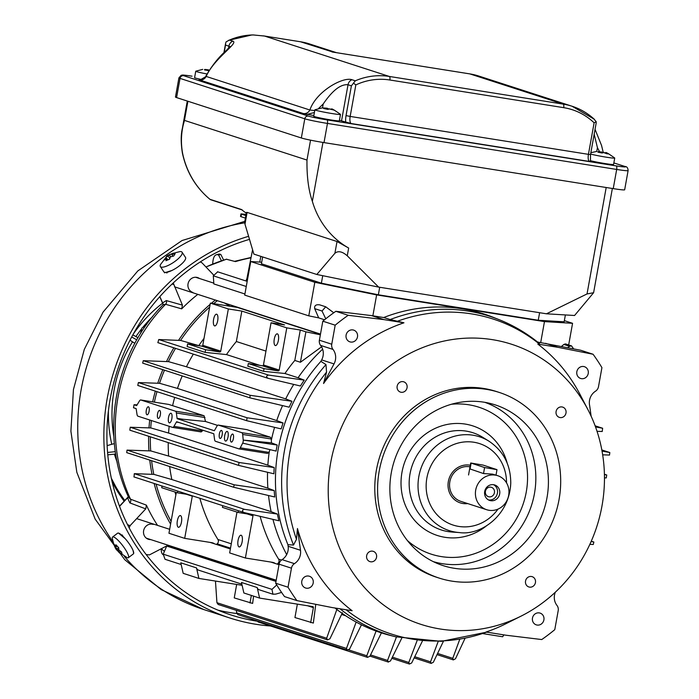 <?xml version="1.0" encoding="UTF-8"?>
<svg xmlns="http://www.w3.org/2000/svg" width="699" height="699" viewBox="0 0 699 699"><rect width="100%" height="100%" fill="white"/><g stroke="black" fill="none" stroke-linecap="round" stroke-linejoin="round"><path stroke-width="1.05" d="M178.359 527.264A5.933 2.132 99 0 1 177.328 520.93A5.933 2.132 99 0 1 180.342 515.565A5.933 2.132 99 0 1 181.522 521.769A5.933 2.132 99 0 1 178.481 527.291A5.933 2.132 99 0 1 178.359 527.264M176.297 492.446L168.957 533.267L184.693 538.361L211.666 542.651A8.135 7.575 -72.1 0 1 212.732 542.905A8.135 7.575 -72.1 0 1 214.645 543.874M192.286 495.818A0.979 0.909 -72.1 0 1 192.286 496.168L184.693 538.361M162.028 486.023L161.731 487.727L177.467 492.821L188.424 494.569M216.437 544.451L217.179 543.822A3.25 3.032 107.9 0 0 217.913 539.479L231.29 543.805M199.853 498.265A164.239 153.02 107.9 0 0 217.913 539.479M177.764 491.117L177.467 492.821M239.058 546.915A5.933 2.132 99 0 1 238.027 540.58A5.933 2.132 99 0 1 241.033 535.216A5.933 2.132 99 0 1 242.212 541.419A5.933 2.132 99 0 1 239.172 546.941A5.933 2.132 99 0 1 239.058 546.915M222.728 505.674L222.431 507.378L238.158 512.472L252.252 514.717A0.979 0.909 -72.1 0 1 252.977 515.818L245.384 558.012L229.648 552.918L236.996 512.096M238.455 510.768L238.158 512.472M246.896 278.674L245.899 280.954M214.593 325.891A5.933 2.132 99 0 1 213.562 319.557A5.933 2.132 99 0 1 216.576 314.192A5.933 2.132 99 0 1 217.747 320.387A5.933 2.132 99 0 1 214.715 325.917A5.933 2.132 99 0 1 214.593 325.891M187.612 343.891L201.705 346.136A0.979 0.909 107.9 0 0 202.771 345.315L210.364 303.121L228.346 308.949L220.753 351.143A0.979 0.909 -72.1 0 1 219.687 351.955L205.593 349.71L187.612 343.891L187.131 346.573L205.113 352.392L205.593 349.71M567.632 347.665L569.615 346.311L563.875 344.45L565.412 343.899L571.529 345.883L573.591 348.845M569.615 346.311L571.529 345.883M561.463 346.442L563.875 344.45M261.697 262.212L250.749 261.548L314.812 282.291L376.63 294.899L544.469 321.61L540.703 342.527M376.63 294.899L372.864 315.817M314.812 282.291L308.775 315.852L318.683 317.87L314.69 308.643C314.227 305.577 315.922 304.318 319.775 304.869L325.603 306.756M325.751 318.805L322.038 311.02L325.708 306.791L333.755 312.768M318.683 317.87L324.537 319.775M250.749 261.548L244.711 295.109L308.775 315.852M259.722 262.09L260.849 256.367M568.671 344.957L572.568 323.305L564.355 320.649M572.568 323.305L544.469 321.61M595.522 426.914L602.643 428.251L602.215 431.501L597.042 431.309M602.049 451.1L609.825 452.533L609.511 455.058L602.669 454.822M604.425 474.569L606.732 474.988L606.286 477.915L604.469 477.854M598.466 521.166L598.047 522.59M591.127 541.533L593.862 542.04L593.285 544.477L589.851 544.346M579.384 563.359L577.898 565.631M482.572 633.565L502.66 636.763L503.883 634.884M465.053 638.283L455.512 658.738L453.354 659.908L452.769 658.344L459.767 639.288M443.446 641.228L433.354 662.259L431.143 663.403L430.532 661.831L438.186 641.481M422.353 641.149L411.702 662.914L409.439 664.05L408.793 662.469L417.085 640.677M401.724 638.222L390.531 660.904L388.216 662.014M388.443 662.075L387.543 660.424L396.447 636.999M257.005 620.834L258.149 621.97L367.447 657.357M381.409 632.883L369.867 656.274L367.499 657.375L366.792 655.767L376.079 631.057M236.437 610.393L236.629 612.866L237.887 614.648L347.237 650.053L346.477 648.427L356.158 622.066M361.453 624.81L349.64 648.96L347.237 650.053M215.467 581.07L216.926 602.704L218.149 604.469L327.482 639.873L326.669 638.239L337.032 608.908M342.431 612.708L329.919 638.799L327.482 639.873M281.583 592.42L275.808 594.106L272.951 594.229L271.955 589.362L276.725 584.949M198.909 578.431L183.182 573.337L180.77 562.809L196.506 567.903L198.909 578.431L242.116 585.308M297.363 604.093L294.943 617.558L313.335 623.071L315.765 604.32M312.602 606.514L312.942 606.627A0.979 0.909 -72.1 0 1 313.379 607.632L310.679 622.652M272.951 594.229L259.163 589.764A3.25 3.032 -72.1 0 1 257.197 587.553L241.461 582.459L243.872 592.988L259.609 598.082L312.942 606.627M257.197 587.553L259.609 598.082M196.506 567.903A3.25 3.032 107.9 0 0 198.472 570.122L241.854 584.163M172.793 546.723L166.685 546.041L163.225 554.167L165.016 559.279L181.155 564.512M277.127 564.102L277.87 563.473A3.25 3.032 107.9 0 0 278.604 559.13L281.505 560.065M286.677 554.578A164.239 153.02 -72.1 0 1 272.933 519.366M260.115 516.343A164.239 153.02 107.9 0 0 278.604 559.13M268.53 495.521A164.239 153.02 -72.1 0 0 271.125 511.677L171.849 479.54L153.963 474.403L134.322 473.669L134.007 476.936M243.75 512.472C241.828 510.952 242.099 509.921 244.571 509.361L277.381 514.053A165.82 154.496 107.9 0 0 278.918 520.781L243.584 512.428M274.742 496.998L233.632 487.247L234.2 484.809L274.2 490.576A165.82 154.496 107.9 0 0 274.742 496.998M273.912 473.782L238.508 465.368L239.102 462.493L274.218 467.579A165.82 154.496 107.9 0 0 273.912 473.782M232.715 434.079A4.063 1.459 -81 0 0 232.636 434.053A4.063 1.459 -81 0 0 230.548 437.845A4.063 1.459 -81 0 0 231.36 442.083A4.063 1.459 -81 0 0 233.422 438.413A4.063 1.459 -81 0 0 232.715 434.079M227.236 431.458A4.876 1.756 -81 0 0 227.14 431.432A4.876 1.756 -81 0 0 224.641 435.975A4.876 1.756 -81 0 0 225.611 441.069A4.876 1.756 -81 0 0 228.084 436.665A4.876 1.756 -81 0 0 227.236 431.458M221.478 430.435A4.063 1.459 -81 0 0 221.391 430.418A4.063 1.459 -81 0 0 219.311 434.201A4.063 1.459 -81 0 0 220.115 438.448A4.063 1.459 -81 0 0 222.177 434.778A4.063 1.459 -81 0 0 221.478 430.435M171.045 413.258A4.876 1.756 -81 0 0 170.949 413.24A4.876 1.756 -81 0 0 168.45 417.784A4.876 1.756 -81 0 0 169.411 422.878A4.876 1.756 -81 0 0 171.884 418.465A4.876 1.756 -81 0 0 171.045 413.258M148.415 406.783A4.063 1.459 -81 0 0 148.337 406.766A4.063 1.459 -81 0 0 146.257 410.549A4.063 1.459 -81 0 0 147.061 414.795A4.063 1.459 -81 0 0 149.123 411.117A4.063 1.459 -81 0 0 148.415 406.783M159.66 410.418A4.063 1.459 -81 0 0 159.582 410.4A4.063 1.459 -81 0 0 157.493 414.184A4.063 1.459 -81 0 0 158.297 418.43A4.063 1.459 -81 0 0 160.368 414.76A4.063 1.459 -81 0 0 159.66 410.418M176.594 421.715L173.964 426.364A4.876 1.756 99 0 1 172.618 427.404A4.876 1.756 99 0 1 172.522 427.377L137.948 416.185A4.876 1.756 99 0 1 137.013 414.402L136.122 408.609L133.492 407.762L134.042 404.73L136.681 405.586L139.416 401.016A4.876 1.756 99 0 1 140.77 399.977A4.876 1.756 99 0 1 140.866 400.003L175.432 411.195A4.876 1.756 99 0 1 176.375 412.978L177.135 418.684L214.348 430.733L216.97 426.128A4.876 1.756 99 0 1 218.315 425.088A4.876 1.756 99 0 1 218.411 425.106L241.74 432.664A4.876 1.756 99 0 1 242.684 434.455L243.226 440.082L277.188 445.027A165.82 154.496 107.9 0 0 276.096 451.082L242.684 443.114L240.273 447.832A4.876 1.756 99 0 1 238.927 448.872A4.876 1.756 99 0 1 238.831 448.854L215.502 441.296A4.876 1.756 99 0 1 214.558 439.505L213.807 433.764L176.594 421.715M178.944 422.476L176.524 422.091M270.067 449.649L268.879 452.384L267.499 453.415L239.023 448.88M238.927 448.872L267.499 453.415M268.879 452.384L240.273 447.832M202.937 430.243L201.181 431.938L172.714 427.412M172.618 427.404L201.181 431.938M282.562 405.603A164.239 153.02 -72.1 0 0 276.734 420.571L177.467 388.426L159.695 383.314L138.376 382.571L137.782 385.446L246.625 420.684L247.07 417.766L283.06 422.947A165.82 154.496 107.9 0 0 281.173 428.906L246.625 420.684M293.746 384.415A164.239 153.02 -72.1 0 0 285.699 398.911L186.432 366.774L168.546 361.645L143.26 360.693L142.683 363.131L249.849 397.827L250.172 395.311L291.964 401.287A165.82 154.496 107.9 0 0 289.203 407.185L249.849 397.827M199.163 345.725L180.718 340.465L158.725 339.539L157.895 342.65M268.145 378.342C266.013 376.962 266.118 375.87 268.468 375.066L304.231 380.116A165.82 154.496 107.9 0 0 300.421 385.997L267.979 378.299L157.799 342.624M186.432 366.774A164.239 153.02 -72.1 0 1 193.343 354.131M143.26 360.693L250.172 395.311M285.699 398.911L291.964 401.287M177.467 388.426A164.239 153.02 -72.1 0 1 182.221 375.931M138.376 382.571L247.07 417.766M276.734 420.571L283.06 422.947M246.887 429.64L270.408 437.224L271.291 438.998L271.422 442.86L243.226 440.082M271.422 442.86L277.188 445.027M271.291 438.998L242.684 434.455M168.721 404.433L204.099 415.756L205.489 421.48L177.135 418.684M205.489 421.48L217.546 425.385M183.208 419.304L177.197 418.352M271.361 440.117A164.239 153.02 -72.1 0 1 274.593 427.342M172.627 405.56A164.239 153.02 -72.1 0 1 174.698 397.399M137.126 404.835L134.042 404.73M242.85 443.166L243.401 440.134M321.575 346.818L300.421 362.257L294.803 360.439A164.239 153.02 107.9 0 0 284.93 373.502L298.08 377.757A164.239 153.02 -72.1 0 1 322.641 349.185M298.08 377.757L304.231 380.116M238.508 465.368L129.813 430.173L130.259 427.255L150.879 427.945L168.59 433.057L267.866 465.193A164.239 153.02 -72.1 0 1 269.316 451.44M267.866 465.193L274.218 467.579M233.632 487.247L126.711 452.629L127.035 450.112L150.835 450.934L168.608 456.054L267.874 488.19A164.239 153.02 -72.1 0 1 267.542 472.271M267.874 488.19L274.2 490.576M271.125 511.677L277.381 514.053M275.284 345.542A5.933 2.132 99 0 1 274.253 339.207A5.933 2.132 99 0 1 277.267 333.842A5.933 2.132 99 0 1 278.447 340.037A5.933 2.132 99 0 1 275.406 345.568A5.933 2.132 99 0 1 275.284 345.542M271.055 322.772L286.791 327.866L279.198 370.059A0.979 0.909 -72.1 0 1 278.132 370.881L264.039 368.635L263.558 371.318L247.822 366.215L248.311 363.541L262.396 365.787A0.979 0.909 107.9 0 0 263.462 364.965L271.055 322.772L284.545 324.921L241.837 311.09L228.346 308.949M248.311 363.541L264.039 368.635M265.961 351.099L236.358 341.523A164.239 153.02 107.9 0 0 226.485 354.576L259.862 365.376M294.803 360.439L300.282 330.015L286.791 327.866M284.93 373.502L263.558 371.318M300.282 330.015L305.9 331.833L300.421 362.257M305.9 331.833L320.369 334.786M320.448 334.323L237.337 307.42L210.364 303.121M236.358 341.523L241.837 311.09M226.485 354.576L205.113 352.392M198.813 345.612A164.239 153.02 -72.1 0 1 204.012 338.412M230.015 306.249L224.423 302.982M237.337 307.42A8.135 7.575 107.9 0 0 238.394 307.508M217.721 271.824L213.309 275.817L213.842 283.934L244.912 293.991M252.584 249.77L246.415 281.12M609.825 452.533L601.83 449.946M606.732 474.988L604.417 474.245M593.862 542.04L591.267 541.201M341.593 614.465L345.717 615.802M253.588 596.133L252.636 603.42L234.252 597.907L236.673 584.443M251.352 595.417L249.989 603.001M275.991 581.428L166.685 546.041M245.384 558.012L272.357 562.302A8.135 7.575 -72.1 0 1 273.423 562.555A8.135 7.575 -72.1 0 1 275.345 563.525M171.849 479.54A164.239 153.02 -72.1 0 1 169.639 466.53M127.035 450.112L234.2 484.809M168.608 456.054A164.239 153.02 -72.1 0 1 168.223 442.616M130.259 427.255L239.102 462.493M168.59 433.057A164.239 153.02 -72.1 0 1 169.167 426.294M171.098 521.384A167.279 155.851 -72.1 0 1 156.095 484.101M153.815 474.403A167.279 155.851 -72.1 0 1 151.587 460.685M150.687 450.934A167.279 155.851 -72.1 0 1 150.346 436.823M150.722 427.937A167.279 155.851 -72.1 0 1 151.377 420.536M175.86 494.875A164.239 153.02 -72.1 0 1 174.995 492.026M154.365 402.143A167.279 155.851 -72.1 0 1 156.969 391.65M159.529 383.305A167.279 155.851 -72.1 0 1 164.483 370.19M168.372 361.636A167.279 155.851 -72.1 0 1 175.528 348.364M180.534 340.457A167.279 155.851 -72.1 0 1 209.648 307.088M213.667 303.654A167.279 155.851 -72.1 0 1 217.337 300.692M565.386 314.943L564.145 321.811L538.247 320.247L378.351 294.803L321.383 283.182L261.417 263.768L262.649 256.944M321.383 283.182L322.728 275.686M538.247 320.247L539.611 312.706M378.351 294.803L379.706 287.263M134.855 343.358L131.316 341.051A26.02 2.315 31.2 0 1 130.023 340.195M131.683 337.014L136.803 339.845M132.836 334.882L138.018 337.739M212.714 264.012A26.02 8.117 75.3 0 1 216.358 254.759A26.02 8.117 75.3 0 1 218.612 255.083L221.443 260.779M216.358 254.759L218.604 254.174A26.02 8.117 75.3 0 1 220.858 254.497L218.612 255.083M220.858 254.497L223.628 260.063M161.277 548.75L164.405 551.389A166.895 155.501 107.9 0 1 161.294 548.741A26.02 9.166 -56.9 0 0 163.05 554.665M114.391 443.612L112.784 444.031A26.02 4.841 -11.1 0 0 107.139 445.674M107.786 454.831L115.693 454.027M107.576 452.454L115.344 451.668M470.296 465.246A19.511 18.183 107.9 0 0 448.714 479.82A19.511 18.183 107.9 0 0 460.326 502.896A19.511 18.183 107.9 0 0 467.736 503.586M470.008 466.845A17.886 16.662 107.9 0 0 450.191 480.178A17.886 16.662 107.9 0 0 460.824 501.349L486.679 509.72A17.886 16.662 107.9 0 0 508.671 495.329A17.886 16.662 107.9 0 0 497.697 475.687A17.886 16.662 107.9 0 0 476.334 487.57A17.886 16.662 107.9 0 0 486.679 509.72M469.649 468.828L483.516 473.555L492.48 474.114L497.697 475.687M484.695 491.511A8.135 7.575 -72.1 0 1 494.691 484.966A8.135 7.575 -72.1 0 1 499.392 495.032A8.135 7.575 -72.1 0 1 489.684 500.44A8.135 7.575 -72.1 0 1 484.695 491.511M485.438 491.257A4.876 4.543 107.9 0 0 494.263 493.372A4.876 4.543 107.9 0 0 491.441 487.334A4.876 4.543 107.9 0 0 485.438 491.257M488.584 499.977A8.135 7.575 107.9 0 0 497.146 494.307A8.135 7.575 107.9 0 0 493.538 484.695M484.599 467.552L470.707 462.991L483.096 465.097L496.989 469.658L484.599 467.552L483.516 473.555M122.246 534.936L122.447 535.818M118.603 533.119L125.366 538.842M122.648 535.67A196.76 183.321 107.9 0 0 123.181 536.517M133.046 550.462L133.658 553.468M185.672 258.455L185.506 259.067M167.489 272.129L166.816 273.038M171.875 270.496L164.501 272.828L164.387 272.208M140.429 333.764L141.897 328.084L146.641 324.476M248.591 236.314A200.01 186.345 107.9 0 0 104.107 425.691A200.01 186.345 107.9 0 0 229.936 618.03A200.01 186.345 107.9 0 0 270.618 626.007M257.188 621.193A196.76 183.321 -72.1 0 1 230.941 614.937A196.76 183.321 -72.1 0 1 107.157 425.612A196.76 183.321 -72.1 0 1 249.499 239.364M562.005 406.949A5.365 4.998 -72.1 0 1 565.814 413.764A5.365 4.998 -72.1 0 1 556.194 411.056A5.365 4.998 -72.1 0 1 562.005 406.949M372.558 551.17A5.365 4.998 -72.1 0 1 376.368 557.985A5.365 4.998 -72.1 0 1 366.748 555.277A5.365 4.998 -72.1 0 1 372.558 551.17M531.458 576.5A5.365 4.998 -72.1 0 1 535.259 583.316A5.365 4.998 -72.1 0 1 525.639 580.607A5.365 4.998 -72.1 0 1 531.458 576.5M308.591 576.055A6.177 5.758 107.9 0 0 305.603 588.008A6.177 5.758 107.9 0 0 312.977 583.901A6.177 5.758 107.9 0 0 308.591 576.055M539.296 612.909A6.177 5.758 107.9 0 0 536.299 624.862A6.177 5.758 107.9 0 0 543.682 620.756A6.177 5.758 107.9 0 0 539.296 612.909M583.63 366.512A6.177 5.758 -72.1 0 1 588.016 374.358A6.177 5.758 -72.1 0 1 576.937 371.239A6.177 5.758 -72.1 0 1 583.63 366.512M352.881 329.928A6.177 5.758 -72.1 0 1 357.268 337.774A6.177 5.758 -72.1 0 1 346.188 334.664A6.177 5.758 -72.1 0 1 352.881 329.928M499.2 392.419L496.386 391.51A97.563 90.905 107.9 0 0 483.586 388.443A97.563 90.905 107.9 0 0 377.906 463.122A97.563 90.905 107.9 0 0 436.281 577.156L439.094 578.064A97.563 90.905 -72.1 0 1 380.71 464.031A97.563 90.905 -72.1 0 1 486.399 389.352A97.563 90.905 -72.1 0 1 499.2 392.419A97.563 90.905 -72.1 0 1 555.626 513.241A97.563 90.905 -72.1 0 1 439.094 578.064M454.201 568.278A84.492 78.716 107.9 0 0 546.26 501.332A84.492 78.716 107.9 0 0 490.978 403.646A84.492 78.716 107.9 0 0 394.253 460.999A84.492 78.716 107.9 0 0 439.007 564.154A84.492 78.716 107.9 0 0 454.201 568.278M537.566 342.029L580.712 350.251L593.075 354.253A196.76 183.321 -72.1 0 1 601.926 367.63L598.501 386.661A6.501 6.064 -72.1 0 1 595.522 391.187A13.01 12.119 107.9 0 0 589.685 405.778L591.118 416.158M545.517 343.296L557.881 347.298L593.075 354.253M383.672 317.538A167.489 156.052 -72.1 0 1 492.76 317.136L498.439 319.382A167.105 155.694 -72.1 0 0 390.217 319.539L403.952 322.798A163.496 152.33 107.9 0 0 323.558 383.515L334.026 363.917A13.01 12.119 107.9 0 0 332.986 349.413A6.501 6.064 -72.1 0 1 331.754 344.214L335.179 325.184A196.76 183.321 -72.1 0 1 348.216 315.293L383.882 319.609L371.519 315.607L383.672 317.538L390.217 319.539M323.558 383.515L326.547 372.148L325.987 364.59L320.893 361.357L321.662 359.915A13.01 12.119 107.9 0 0 320.623 345.411A6.501 6.064 -72.1 0 1 319.391 340.212L322.816 321.182A196.76 183.321 -72.1 0 1 335.852 311.291L371.519 315.607M335.852 311.291L348.216 315.293M322.816 321.182L335.179 325.184M296.883 600.59L284.519 596.588A196.76 183.321 -72.1 0 1 275.668 583.211L279.093 564.18A6.501 6.064 -72.1 0 1 282.081 559.646A13.01 12.119 107.9 0 0 288.137 546.277L287.909 544.67L293.519 545.054L296.463 539.34L297.468 528.531L300.5 550.279A13.01 12.119 -72.1 0 1 294.445 563.647A6.501 6.064 107.9 0 0 291.457 568.182L288.032 587.212A196.76 183.321 107.9 0 0 296.883 600.59L332.077 607.545L352.139 610.734A163.496 152.33 107.9 0 1 297.468 528.531M287.909 544.67A167.489 156.052 -72.1 0 1 320.893 361.357M275.668 583.211L288.032 587.212M521.166 616.072A147.209 137.153 -72.1 0 1 440.3 629.013A147.209 137.153 -72.1 0 1 354.987 402.72A147.209 137.153 -72.1 0 1 587.973 409.728A147.209 137.153 -72.1 0 1 521.166 616.072L505.884 623.744A163.496 152.33 107.9 0 1 486.015 632.036L506.076 635.234L541.742 639.55A196.76 183.321 107.9 0 0 554.779 629.659L558.204 610.629A6.501 6.064 107.9 0 0 556.972 605.421A13.01 12.119 -72.1 0 1 555.321 592.219M486.67 632.141L441.375 641.35L395.669 636.806L389.754 635.286A167.489 156.052 -72.1 0 1 334.961 607.999M587.973 409.728L580.083 394.559A163.496 152.33 107.9 0 0 537.819 344.1L557.881 347.298M537.819 344.1L539.506 343.602C527.055 333.362 513.372 325.28 498.439 319.382M383.882 319.609L403.952 322.798M403.061 381.654A5.365 4.998 -72.1 0 1 406.87 388.469A5.365 4.998 -72.1 0 1 397.25 385.761A5.365 4.998 -72.1 0 1 403.061 381.654M318.613 108.432L323.2 104.002C332.471 90.416 340.745 84.002 348.023 84.745L351.396 85.837L355.302 80.813L351.929 79.721C343.148 76.558 316.324 91.167 309.867 110.005L206.17 76.436A6.501 6.064 -72.1 0 1 199.661 79.974L199.023 79.529L200.692 79.607L206.17 76.436C214.209 58.104 239.207 42.901 232.793 41.154A6.501 6.064 107.9 0 0 228.888 46.178L229.735 46.955M594.167 134.252L597.435 147.638L599.532 151.674M333.266 52.163L300.518 41.774L264.554 36.051L389.317 76.444L563.149 104.107L469.859 73.902L331.99 51.962M594.115 122.814L596.221 121.748L596.16 123.111L590.515 154.558L588.436 154.348L594.115 122.814A65.042 60.603 107.9 0 0 563.7 107.663A3.25 1.171 -81 0 0 563.149 104.107A68.292 63.635 107.9 0 1 572.105 106.257A68.292 63.635 107.9 0 1 593.731 118.751L594.325 119.241M593.731 118.751L596.221 121.748M232.793 41.154L229.421 40.061A68.292 63.635 -72.1 0 1 253.256 34.95L264.554 36.051M590.445 161.312L590.515 154.558M590.017 161.128L589.537 161.469A6.501 2.342 99 0 1 588.436 154.348L350.164 116.427A6.501 2.342 -81 0 0 351.265 123.548L341.523 120.892A16.26 0.856 10.2 0 0 339.434 120.307M353.423 83.111L355.843 84.894L350.164 116.427L346.04 115.588A9.76 3.504 -81 0 0 345.752 122.264M313.851 115.562L303.357 113.544A6.501 6.064 107.9 0 0 309.867 110.005L314.751 110.564M306.922 114.461L314.401 112.504M229.421 40.061L226.074 41.888L225.628 43.294L225.515 45.086L228.888 46.178L228.512 48.266M253.256 34.95L250.373 35.055M613.233 188.625L616.684 169.446A17.886 0.935 -169.8 0 0 628.104 170.608L624.661 189.787A17.886 0.935 -169.8 0 1 613.233 188.625L324.013 142.605A17.886 0.935 -169.8 0 1 301.339 137.974L176.585 97.58A17.886 0.935 -169.8 0 1 175.466 97.039L178.918 77.86A17.886 0.935 -169.8 0 0 180.036 78.402L176.585 97.58M187.909 101.25L184.466 120.394C181.207 131.089 180.578 142.037 182.588 153.23A3.25 0.612 168.3 0 1 182.387 153.064C180.823 143.015 180.823 134.776 182.36 128.363L184.466 120.394L306.975 160.062C306.747 176.594 308.547 190.355 312.357 201.338A84.562 78.777 107.9 0 0 348.661 248.04L347.263 255.799L378.631 287.097L546.469 313.799L587.038 293.947L606.19 187.498M587.038 293.947L593.617 292.706L574.569 315.494L546.469 313.799M244.991 224.169L253.877 254.104L316.813 274.48L334.9 253.274L337.023 241.504L247.105 212.4L244.991 224.169L244.746 221.819M337.023 241.504L348.661 248.04M347.263 255.799C342.248 251.43 338.133 250.592 334.9 253.274M378.631 287.097L316.813 274.48M244.711 221.985L246.432 212.417L247.105 212.4M246.301 213.169A84.562 78.777 -72.1 0 1 241.435 209.499L209.971 199.311A84.562 78.777 107.9 0 1 182.588 153.23M211.325 199.923L210.355 199.617M166.816 258.403L165.943 260.718L169.551 259.18L170.434 256.856L173.728 256L175.117 253.737L171.814 254.593L173.265 253.134L169.647 254.681L165.471 257.852L164.082 260.124L166.816 258.403L167.777 259.862M165.471 257.852L166.519 258.56M167.244 259.049L168.197 259.687M168.206 256.14L169.752 258.49M170.425 256.874L169.647 254.681M172.854 256.166L171.814 254.593M181.539 254.969A13.01 3.792 -33.4 0 0 182.072 252.217A13.01 3.792 -33.4 0 0 180.202 251.544C170.94 253.72 166.292 255.546 166.266 257.04L160.482 264.554A13.01 3.792 -33.4 0 0 160.351 266.537A13.01 3.792 -33.4 0 0 170.241 264.388A13.01 3.792 -33.4 0 0 181.539 254.969M160.351 266.537L163.776 271.728A13.01 3.792 -33.4 0 0 173.667 269.578A13.01 3.792 -33.4 0 0 184.964 260.159A13.01 3.792 -33.4 0 0 185.497 257.407L182.072 252.217M119.363 552.079L122.124 554.202L121.547 551.992L118.778 549.868L118.716 547.701L115.903 544.766L115.973 546.933L114.051 544.171L114.627 546.382L118.314 551.686L120.272 553.599L119.363 552.079L120.446 551.249M127.288 557.75A13.01 2.822 -127.3 0 0 128.345 557.723A13.01 2.822 -127.3 0 0 118.804 541.052A13.01 2.822 -127.3 0 0 112.591 537.024A13.01 2.822 -127.3 0 0 112.277 538.038C113.771 545.124 115.44 549.265 117.275 550.454L118.699 549.213M116.558 549.143L118.594 547.597M115.379 546.199L114.627 546.382M117.074 546.094L115.973 546.933M128.345 557.723L133.395 553.879A13.01 2.822 -127.3 0 0 123.854 537.208A13.01 2.822 -127.3 0 0 117.642 533.18L112.591 537.024M246.083 214.401L240.972 213.885L241.478 214.13L241.024 216.69L245.41 218.105M245.873 215.554L241.478 214.13M241.024 216.69L240.517 216.437L240.972 213.885M150.757 539.593A7.803 7.27 -72.1 0 1 149.446 539.514A7.803 7.27 -72.1 0 1 148.415 539.27A7.803 7.27 -72.1 0 1 143.907 529.606A7.803 7.27 -72.1 0 1 153.23 524.416M146.161 554.552L149.394 554.91L168.109 545.211M128.398 496.806A3.25 2.866 6.8 0 1 127.533 497.828L128.633 495.993M128.73 497.522L130.503 499.173L146.388 505.141L145.759 508.881L130.101 525.639L129.175 527.885M170.6 524.128A169.114 157.563 -72.1 0 1 154.121 483.463M152.024 474.333A169.114 157.563 -72.1 0 1 149.769 460.099M148.948 450.872A169.114 157.563 -72.1 0 1 148.642 436.272M149.009 427.875A169.114 157.563 -72.1 0 1 149.708 419.994M152.67 401.873A169.114 157.563 -72.1 0 1 155.335 391.125M157.747 383.244A169.114 157.563 -72.1 0 1 162.85 369.657M166.502 361.566A169.114 157.563 -72.1 0 1 173.859 347.822M178.525 340.369A169.114 157.563 -72.1 0 1 210.146 304.345M211.386 303.287A169.114 157.563 -72.1 0 1 215.336 300.037M251.002 257.817A167.341 155.912 -72.1 0 0 235.458 261.601L226.459 259.25M192.828 292.435A7.803 7.27 -72.1 0 1 188.04 283.864A7.803 7.27 -72.1 0 1 197.642 277.582A7.803 7.27 -72.1 0 1 199.468 278.49M213.413 274.777L201.959 262.78L200.281 261.924M173.238 282.955L182.422 305.131L181.705 308.853L165.567 304.292L163.068 304.816M128.712 497.496L128.712 497.513C99.38 435.451 114.007 354.07 163.059 304.816L162.605 302.903A3.25 3.006 -165.6 0 1 163.024 304.86M197.808 294.366A168.179 156.69 107.9 0 0 181.705 308.853M146.388 505.141A168.179 156.69 107.9 0 0 157.546 525.386M206.1 70.188L206.222 69.524L204.58 69.961L209.071 70.625M204.571 69.472L206.222 69.524M201.513 79.494A13.01 0.682 10.2 0 1 194.593 77.633L195.746 71.237A13.01 0.682 10.2 0 1 195.79 71.193L202.719 69.367M209.525 70.267L205.567 69.446M208.075 69.638L207.9 70.59M195.746 71.237A13.01 0.682 10.2 0 0 207.044 73.963M599.48 152.399L599.593 151.735L597.951 152.172L602.031 153.002L603.674 152.574L598.938 151.657M597.951 151.683L599.593 151.735M590.856 152.688L596.098 151.569M601.455 151.849L601.28 152.801M605.491 152.915L603.7 152.574M603.674 152.574L606.985 153.797L608.838 153.902L605.526 152.679M590.611 154.042A13.01 0.682 10.2 0 0 602.311 156.515A13.01 0.682 10.2 0 0 613.582 158.131A13.01 0.682 10.2 0 0 614.727 158.053A13.01 0.682 10.2 0 0 614.701 158C608.576 153.64 605.622 151.893 605.832 152.749M590.306 160.665A13.01 0.682 10.2 0 0 601.97 163.05A13.01 0.682 10.2 0 0 612.429 164.518A13.01 0.682 10.2 0 0 613.582 164.448L614.727 158.053M325.358 108.1L323.716 108.537L327.796 109.367L329.439 108.93L334.603 110.267L331.597 109.114C331.378 108.258 334.34 110.005 340.465 114.365A13.01 0.682 10.2 0 1 340.492 114.418A13.01 0.682 10.2 0 1 339.347 114.496A13.01 0.682 10.2 0 1 324.921 112.294A13.01 0.682 10.2 0 1 314.882 109.813A13.01 0.682 10.2 0 1 314.926 109.769L322.265 107.891L325.358 108.1L325.236 108.764M323.707 108.048L321.855 107.934M328.565 109.079L327.211 108.214L324.703 108.022M327.211 108.214L327.045 109.158M331.247 109.271L329.456 108.939M329.421 108.93L328.661 108.834M331.212 109.498L331.291 109.044M314.882 109.813L313.737 116.2A13.01 0.682 10.2 0 0 323.768 118.69A13.01 0.682 10.2 0 0 338.194 120.883A13.01 0.682 10.2 0 0 339.338 120.813L340.492 114.418M186.292 494.228L192.286 496.168M217.179 543.822L230.504 548.138M246.983 513.879L252.977 515.818M219.687 351.955L201.705 346.136M220.753 351.143L202.771 345.315M322.038 311.02L314.69 308.643M602.538 428.225L595.129 425.822L602.608 428.242M437.6 653.434L452.769 658.344M414.734 656.719L430.532 661.831M392.384 657.156L408.793 662.469M370.531 654.919L387.543 660.424M348.67 649.904L366.792 655.767M236.629 612.866L346.477 648.427M216.926 602.704L326.669 638.239M307.394 605.692L313.379 607.632M163.225 554.167L271.955 589.362M277.87 563.473L279.154 563.883M134.322 473.669L244.571 509.361M202.57 430.916L173.964 426.364M158.725 339.539L268.468 375.066M270.408 437.224L241.74 432.664M247.079 429.667L218.411 425.106M204.973 417.53L176.375 412.978M175.432 411.195L204.099 415.756M168.948 404.468L140.866 400.003M263.462 364.965L279.198 370.059M262.396 365.787L278.132 370.881M246.258 286.485L213.309 275.817M171.919 546.697L276.166 580.45M470.034 469.186L471.109 463.184M124.151 501.192A145.916 135.956 -72.1 0 1 112.12 481.725M236.795 613.539A196.76 183.321 -72.1 0 1 218.044 610.183M124.806 500.475A144.527 134.654 -72.1 0 1 115.466 486.12A144.527 134.654 -72.1 0 1 111.359 478.282L115.466 486.128M117.179 462.161A132.12 123.094 -72.1 0 1 114.409 454.158M111.761 444.302A132.12 123.094 -72.1 0 1 108.424 410.811M133.247 334.131A132.12 123.094 -72.1 0 1 162.596 303.209M113.867 436.604A129.07 120.254 -72.1 0 1 132.522 341.837M135.921 336.586A129.07 120.254 -72.1 0 1 141.224 329.343M142.736 327.455A129.07 120.254 -72.1 0 1 152.775 316.429M244.833 221.33L182.055 240.526L137.808 270.932L103.085 312.095L84.326 349.317L73.439 389.57L70.896 431.143L76.829 472.297L95.186 519.165L124.754 559.707L161.189 589.598L203.82 609.572A200.01 186.345 -72.1 0 1 124.396 556.509M112.801 541.568A200.01 186.345 -72.1 0 1 244.685 222.824M484.853 402.336A83.74 78.026 -72.1 0 1 532.909 500.589A83.74 78.026 -72.1 0 1 442.45 563.7A83.74 78.026 -72.1 0 1 433.284 561.629M451.458 404.249A77.24 71.962 -72.1 0 1 527.378 482.869A77.24 71.962 -72.1 0 1 441.41 556.605A77.24 71.962 -72.1 0 1 407.342 540.502M486.775 525.604A57.598 53.666 -72.1 0 1 444.879 537.295A57.598 53.666 -72.1 0 1 401.051 481.069A57.598 53.666 -72.1 0 1 448.592 424.197A57.598 53.666 -72.1 0 1 507.09 462.878M459.287 532.551L451.947 532.035A51.114 47.628 -72.1 0 1 448.076 531.59A51.114 47.628 -72.1 0 1 412.489 464.713A51.114 47.628 -72.1 0 1 482.625 437.251L488.889 441.139C503.359 450.838 510.646 464.791 510.759 483C509.606 515.574 480.589 535.818 459.287 532.551A49.306 45.933 -72.1 0 1 455.565 532.122A49.306 45.933 -72.1 0 1 421.235 467.622A49.306 45.933 -72.1 0 1 488.889 441.139M498.011 509.099A42.822 39.895 -72.1 0 1 458.762 526.426A42.822 39.895 -72.1 0 1 426.477 480.641A42.822 39.895 -72.1 0 1 469.038 441.794A42.822 39.895 -72.1 0 1 506.522 482.834M319.391 340.212L331.754 344.214M320.623 345.411L332.986 349.413M321.662 359.915L334.026 363.917M293.519 545.054A167.105 155.694 -72.1 0 1 325.987 364.59M288.137 546.277L300.5 550.279M282.081 559.646L294.445 563.647M279.093 564.18L291.457 568.182M397.25 321.304A165.506 154.199 -72.1 0 1 539.252 343.899M296.463 539.34A165.506 154.199 -72.1 0 1 326.547 372.148M395.669 636.806A167.105 155.694 -72.1 0 1 340.037 608.812M486.618 632.132A165.506 154.199 -72.1 0 1 413.074 639.236A165.506 154.199 -72.1 0 1 346.119 609.781M597.435 147.638L596.736 151.526M332.61 52.058L469.798 73.884L478.824 76.051A68.292 63.635 -72.1 0 0 469.859 73.902A3.25 1.171 -81 0 0 469.798 73.884A3.25 1.171 -81 0 0 469.728 73.884M355.302 80.813A68.292 63.635 107.9 0 1 389.317 76.444A3.25 1.171 99 0 1 389.859 80.001A65.042 60.603 107.9 0 0 355.843 84.894M563.7 107.663L389.859 80.001M300.264 41.73A6.501 2.342 99 0 1 300.395 41.748A6.501 2.342 99 0 1 300.518 41.774A68.292 63.635 -72.1 0 1 309.482 43.923L336.525 52.678M351.396 85.837L346.04 115.588M341.523 120.892L348.023 84.745A6.501 6.064 -72.1 0 1 351.929 79.721M589.537 161.469L351.265 123.548M322.501 107.891L323.2 104.002M303.357 113.544L199.661 79.974M224.178 52.53L225.515 45.086M192.042 76.191A3.25 1.171 -81 0 0 191.972 76.182L192.042 76.191A14.635 0.769 10.2 0 0 183.61 75.684L308.364 116.078A14.635 0.769 10.2 0 0 326.914 119.861L616.134 165.881A14.635 0.769 10.2 0 0 624.565 166.388L613.853 162.919L624.993 166.493C626.924 166.528 627.955 167.9 628.104 170.608M616.134 165.881A3.25 1.171 -81 0 1 616.684 169.446L327.464 123.426L324.013 142.605M326.914 119.861A3.25 1.171 -81 0 1 327.464 123.426A17.886 0.935 -169.8 0 1 304.79 118.795L180.036 78.402A3.25 3.032 -72.1 0 1 183.61 75.684M301.339 137.974L304.79 118.795A3.25 3.032 -72.1 0 1 308.364 116.078M625.028 166.502A3.25 3.032 107.9 0 0 624.565 166.388M178.918 77.86L181.181 75.282C183.077 75.309 179.503 74.312 191.972 76.182A3.25 1.171 -81 0 0 191.91 76.174M310.548 140.158L306.975 160.062M322.955 142.43L312.357 201.338M145.759 508.881L129.857 502.904L127.533 497.828L119.555 506.364M127.541 524.687L130.101 525.639M129.857 502.904A3.25 3.041 110.6 0 0 130.503 499.173A167.341 155.912 -72.1 0 1 165.567 304.292A3.25 3.041 -74.2 0 0 166.266 300.57L182.422 305.131M226.764 259.154A166.895 155.501 107.9 0 0 205.995 267.009M173.492 284.449L172.068 284.047M159.87 296.577L162.605 302.903L166.266 300.57M437.024 654.622L453.354 659.908M414.158 657.908L431.143 663.403M391.798 658.336L409.439 664.05M369.946 656.108L388.216 662.023M133.902 476.91L243.444 512.384M246.974 429.64L218.315 425.088M168.835 404.441L140.77 399.977M217.494 271.754L247.184 281.365M468.548 474.979L470.707 462.991M496.01 475.137L496.989 469.658M203.82 609.572L229.936 618.03M478.824 76.051L572.105 106.257L594.412 119.319M603.272 152.513L601.516 145.366L595.05 129.359M205.786 76.235C211.989 65.592 218.752 57.073 226.065 50.686L230.128 46.449L229.744 47.593M223.907 52.801L225.62 43.294M251.858 34.959L228.582 40.324M263.331 35.85L300.395 41.748L309.482 43.923M593.626 292.601L612.359 188.485M210.731 199.765L242.37 210.006M210.163 199.503C195.755 187.577 186.493 172.094 182.387 153.072M182.36 128.363L187.28 101.049M127.279 557.75L118.314 551.686M174.523 286.826L320.492 334.087M195.624 277.25L213.789 283.13M146.327 538.16L276.21 580.214M136.655 518.623L169.665 529.309M210.128 542.407L230.364 548.96M270.828 562.057L278.997 564.705M147.043 555.076L146.379 554.831M119.485 506.172L128.153 496.893M234.514 261.339L251.072 257.45M226.607 259.146L205.934 266.948M162.815 303.716L159.783 296.673"/></g></svg>
